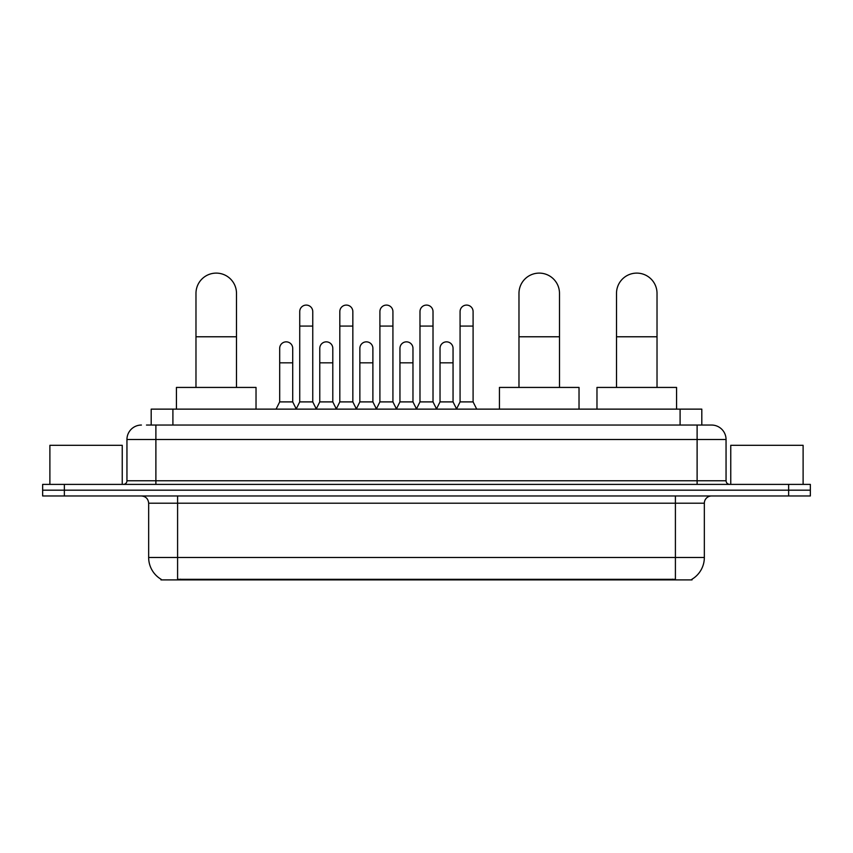 <?xml version="1.0" encoding="UTF-8"?>
<svg xmlns="http://www.w3.org/2000/svg" width="853" height="853" viewBox="0 0 853 853"><rect width="100%" height="100%" fill="white"/><g stroke="black" fill="none" stroke-linecap="round" stroke-linejoin="round"><path stroke-width="1.28" d="M146.481 425.05L155.886 425.05L146.481 425.05L151.194 425.05L151.194 409.131L701.806 409.131L701.806 425.05M692.05 579.187L692.05 579.891L160.95 579.891L160.95 579.187M161.164 579.315A25.323 25.323 0 0 1 148.657 557.467L177.595 557.467L177.595 579.315L675.405 579.315L675.405 557.467L704.343 557.467L704.343 503.195A7.24 7.24 0 0 1 711.583 495.966M148.657 557.467L148.657 503.195C148.219 498.802 145.81 496.393 141.417 495.966M691.836 579.315A25.323 25.323 0 0 0 704.343 557.467M64.359 484.387L810.35 484.387L810.35 490.176L42.65 490.176L42.65 495.966L64.359 495.966L64.359 490.176L42.65 490.176L42.65 484.387L64.359 484.387L64.359 490.176L810.35 490.176L810.35 495.966L64.359 495.966M141.417 425.05A14.469 14.469 0 0 0 126.948 439.519L126.948 480.772A3.615 3.615 0 0 1 123.322 484.387M711.583 425.05L697.114 425.05L711.583 425.05A14.469 14.469 0 0 1 726.052 439.519L726.052 480.772C726.266 482.969 727.47 484.173 729.678 484.387M726.052 439.519L155.886 439.519L155.886 425.05L697.114 425.05L697.114 480.772L726.052 480.772M122.246 484.387L122.246 445.309L49.89 445.309L49.89 484.387M803.11 484.387L803.11 445.309L730.754 445.309L730.754 484.387M195.977 387.433L195.977 293.368A20.259 20.259 0 0 1 216.236 273.109A20.259 20.259 0 0 1 236.494 293.368A20.259 20.259 0 0 0 216.236 273.109M236.494 387.433L236.494 293.368M256.028 409.131L256.028 387.433L176.432 387.433L176.432 409.131M518.976 387.433L518.976 293.368A20.259 20.259 0 0 1 539.235 273.109A20.259 20.259 0 0 1 559.493 293.368A20.259 20.259 0 0 0 539.235 273.109M559.493 387.433L559.493 293.368M579.027 409.131L579.027 387.433L499.431 387.433L499.431 409.131M616.506 387.433L616.506 293.368A20.259 20.259 0 0 1 636.764 273.109A20.259 20.259 0 0 1 657.023 293.368A20.259 20.259 0 0 0 636.764 273.109M657.023 387.433L657.023 293.368M676.568 409.131L676.568 387.433L596.972 387.433L596.972 409.131M296.119 409.131L299.734 401.902L312.752 401.902L316.378 409.131M312.752 401.902L312.752 311.601A6.515 6.515 0 0 0 306.248 305.086A6.515 6.515 0 0 1 306.654 305.097M299.734 401.902L299.734 326.07L312.752 326.07M299.734 326.07L299.734 311.601A6.515 6.515 0 0 1 306.248 305.086M336.199 409.131L339.814 401.902L352.843 401.902L356.458 409.131M352.843 401.902L352.843 311.601A6.515 6.515 0 0 0 346.329 305.086A6.515 6.515 0 0 1 346.734 305.097M339.814 401.902L339.814 326.07L352.843 326.07M339.814 326.07L339.814 311.601A6.515 6.515 0 0 1 346.329 305.086M376.28 409.131L379.905 401.902L392.924 401.902L396.549 409.131M392.924 401.902L392.924 311.601A6.515 6.515 0 0 0 386.42 305.086A6.515 6.515 0 0 1 386.825 305.097M379.905 401.902L379.905 326.07L392.924 326.07M379.905 326.07L379.905 311.601A6.515 6.515 0 0 1 386.42 305.086M416.371 409.131L419.985 401.902L433.015 401.902L436.629 409.131M433.015 401.902L433.015 311.601A6.515 6.515 0 0 0 426.5 305.086A6.515 6.515 0 0 1 426.905 305.097M419.985 401.902L419.985 326.07L433.015 326.07M419.985 326.07L419.985 311.601A6.515 6.515 0 0 1 426.5 305.086M456.451 409.131L460.076 401.902L473.095 401.902L476.72 409.131M473.095 401.902L473.095 311.601A6.515 6.515 0 0 0 466.58 305.086A6.515 6.515 0 0 1 466.996 305.097M460.076 401.902L460.076 326.07L473.095 326.07M460.076 326.07L460.076 311.601A6.515 6.515 0 0 1 466.58 305.086M276.073 409.131L279.688 401.902L292.718 401.902L296.226 408.918M292.718 401.902L292.718 348.355A6.515 6.515 0 0 0 286.608 341.861A6.515 6.515 0 0 1 292.718 348.355M279.688 401.902L279.688 362.824L292.718 362.824M279.688 362.824L279.688 348.355A6.515 6.515 0 0 1 286.608 341.861M316.26 408.918L319.779 401.902L332.798 401.902L336.306 408.918M332.798 401.902L332.798 348.355A6.515 6.515 0 0 0 326.699 341.861A6.515 6.515 0 0 1 332.798 348.355M319.779 401.902L319.779 362.824L332.798 362.824M319.779 362.824L319.779 348.355A6.515 6.515 0 0 1 326.699 341.861M356.351 408.918L359.859 401.902L372.889 401.902L376.397 408.918M372.889 401.902L372.889 348.355A6.515 6.515 0 0 0 366.779 341.861A6.515 6.515 0 0 1 372.889 348.355M359.859 401.902L359.859 362.824L372.889 362.824M359.859 362.824L359.859 348.355A6.515 6.515 0 0 1 366.779 341.861M396.432 408.918L399.95 401.902L412.969 401.902L416.477 408.918M412.969 401.902L412.969 348.355A6.515 6.515 0 0 0 406.87 341.861A6.515 6.515 0 0 1 412.969 348.355M399.95 401.902L399.95 362.824L412.969 362.824M399.95 362.824L399.95 348.355A6.515 6.515 0 0 1 406.87 341.861M436.523 408.918L440.031 401.902L453.05 401.902L456.568 408.918M453.05 401.902L453.05 348.355A6.515 6.515 0 0 0 446.951 341.861A6.515 6.515 0 0 1 453.05 348.355M440.031 401.902L440.031 362.824L453.05 362.824M440.031 362.824L440.031 348.355A6.515 6.515 0 0 1 446.951 341.861M672.516 579.891L672.516 579.187M180.484 579.891L180.484 579.187M172.903 425.05L172.903 409.131M680.097 425.05L680.097 409.131M675.405 495.966L675.405 503.195L148.657 503.195M704.343 503.195L675.405 503.195L675.405 557.467L177.595 557.467L177.595 495.966M788.641 495.966L788.641 484.387M155.886 484.387L155.886 439.519L126.948 439.519M126.948 480.772L697.114 480.772L697.114 484.387M195.977 336.775L236.494 336.775M518.976 336.775L559.493 336.775M616.506 336.775L657.023 336.775"/></g></svg>
